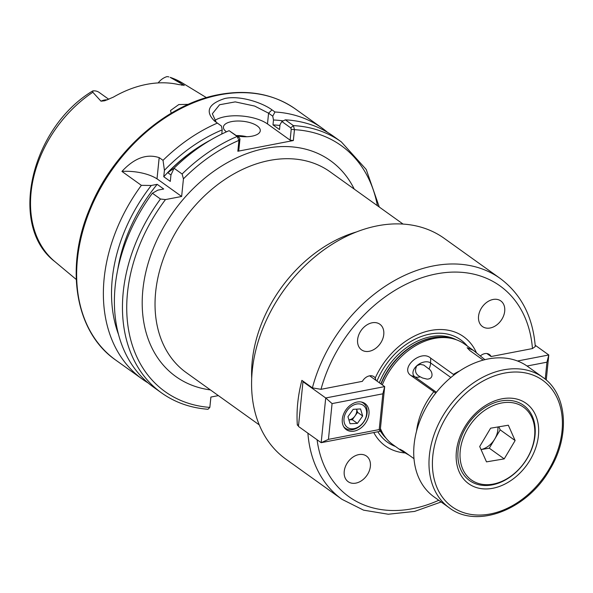<?xml version="1.0" encoding="UTF-8"?>
<svg xmlns="http://www.w3.org/2000/svg" width="593" height="593" viewBox="0 0 593 593"><rect width="100%" height="100%" fill="white"/><g stroke="black" fill="none" stroke-linecap="round" stroke-linejoin="round"><path stroke-width="0.89" d="M357.564 412.343L352.316 419.733L348.906 419.896A7.85 5.782 125.6 0 0 354.94 416.034A7.85 5.782 125.6 0 0 356.601 409.148L357.564 412.343L362.657 415.99L360.551 408.955L353.198 409.318L347.95 416.709L350.055 423.736L357.409 423.372L362.657 415.99M343.592 426.545A15.44 11.378 125.6 0 0 345.296 428.168A15.44 11.378 125.6 0 0 360.929 425.24A15.44 11.378 125.6 0 0 366.674 407.999A15.44 11.378 125.6 0 0 363.272 403.07A15.44 11.378 125.6 0 0 361.189 401.972M366.207 409.644A13.587 10.014 125.6 0 0 352.153 405.812A13.587 10.014 125.6 0 0 344.4 423.054A13.587 10.014 125.6 0 0 358.461 426.886A13.587 10.014 125.6 0 0 366.207 409.644M352.316 419.733L357.409 423.372M342.309 419.162A16.055 11.838 125.6 0 0 346.297 429.643A16.055 11.838 125.6 0 0 360.181 428.517A16.055 11.838 125.6 0 0 368.979 414.018A16.055 11.838 125.6 0 0 364.991 403.536A16.055 11.838 125.6 0 0 351.108 404.663A16.055 11.838 125.6 0 0 342.309 419.162M382.848 393.811L332.073 403.596L328.44 439.369L379.209 429.584L382.848 393.811L384.687 386.599L380.143 431.326L321.169 442.689L298.442 426.411L302.979 381.692L325.713 397.97L384.687 386.599L369.654 375.829M303.579 381.573L302.979 381.692M328.44 439.369L321.169 442.689L325.713 397.97L332.073 403.596M380.143 431.326L379.209 429.584M493.072 299.472A15.744 11.608 125.6 0 0 479.73 311.488A15.744 11.608 125.6 0 0 482.457 326.535A15.744 11.608 125.6 0 0 490.181 327.988A15.744 11.608 125.6 0 0 503.524 315.973A15.744 11.608 125.6 0 0 500.796 300.925A15.744 11.608 125.6 0 0 493.072 299.472M372.137 322.785A15.744 11.608 125.6 0 0 358.795 334.8A15.744 11.608 125.6 0 0 361.522 349.84A15.744 11.608 125.6 0 0 369.246 351.293A15.744 11.608 125.6 0 0 382.589 339.278A15.744 11.608 125.6 0 0 379.861 324.238A15.744 11.608 125.6 0 0 372.137 322.785M358.75 454.616A15.744 11.608 125.6 0 0 345.4 466.632A15.744 11.608 125.6 0 0 348.135 481.672A15.744 11.608 125.6 0 0 355.852 483.125A15.744 11.608 125.6 0 0 369.202 471.109A15.744 11.608 125.6 0 0 366.467 456.069A15.744 11.608 125.6 0 0 358.75 454.616M420.207 376.807L422.542 377.993L427.13 379.142C434.662 378.845 431.993 370.573 428.976 369.031L423.817 365.08L420.252 364.376L416.864 365.703C414.344 370.684 415.463 374.383 420.207 376.807A12.349 9.103 -54.4 0 1 419.125 377.081A12.349 9.103 -54.4 0 1 414.9 376.866L436.404 392.269M236.852 135.893A18.524 7.679 5.8 0 0 252.025 136.175A18.524 7.679 5.8 0 0 260.275 130.756A18.524 7.679 5.8 0 0 250.921 122.929A18.524 7.679 5.8 0 0 231.663 121.595A18.524 7.679 5.8 0 0 223.413 127.013A18.524 7.679 5.8 0 0 226.444 131.839M181.628 85.192A15.07 11.104 -54.4 0 1 183.956 85.184L184.164 85.577M170.161 77.357L182.637 83.139A109.913 81.019 125.6 0 0 170.161 77.357L183.956 85.184L178.604 84.562A111.195 81.96 125.6 0 0 146.641 84.362A111.195 81.96 125.6 0 0 113.367 97.133L104.709 100.773L100.988 101.181L92.827 92.256L92.856 90.899L92.026 91.352C30.821 128.718 8.035 226.022 54.838 261.587L76.245 279.459M188.344 104.338L178.804 104.561L170.495 110.528L171.229 113.211M168.849 76.868L167.07 76.601A15.07 11.104 125.6 0 0 158.153 82.924M229.098 130.682L239.461 137.761L239.943 139.17L238.838 150.036L237.837 151.245L238.942 140.371L237.163 136.449L229.098 130.682A154.38 113.797 125.6 0 0 174.046 168.234L170.954 174.979L170.302 181.406L163.764 176.729L164.424 170.302A147.309 108.578 125.6 0 1 222.197 129.882L221.456 126.05L214.429 120.95C204.933 111.299 208.432 103.812 224.917 98.475C240.106 95.206 262.351 102.722 271.994 109.853L274.967 111.988L272.743 116.169L268.577 113.181L254.649 106.065L235.243 101.885L219.58 104.746L212.338 113.797L216.2 122.217M327.588 132.38A154.38 113.797 125.6 0 0 322.236 128.207A154.38 113.797 125.6 0 0 274.967 111.988M382.3 384.894A61.754 45.52 -54.4 0 1 434.38 338.433A61.754 45.52 -54.4 0 1 452.274 338.581A61.754 45.52 -54.4 0 1 464.66 344.133L473.355 350.359L467.136 347.698L469.864 350.582L483.176 360.114M404.9 452.926A67.202 49.538 -54.4 0 1 373.798 432.549M476.394 352.672A67.202 49.538 -54.4 0 0 430.644 330.464A67.202 49.538 -54.4 0 0 375.25 377.993L376.051 380.417M298.494 425.907L297.338 425.085A135.856 100.135 -54.4 0 1 301.881 380.358L312.4 387.889L321.013 389.312A129.682 95.584 -54.4 0 1 436.389 273.899A129.682 95.584 -54.4 0 1 532.455 348.565L491.093 356.534A9.266 6.827 125.6 0 0 489.395 354.481A9.266 6.827 125.6 0 0 480.352 355.933M307.9 433.186A135.856 100.135 -54.4 0 0 341.976 499.321L285.996 459.234A135.856 100.135 -54.4 0 1 262.417 329.456A135.856 100.135 -54.4 0 1 377.585 225.792A135.856 100.135 -54.4 0 1 444.187 238.327L500.166 278.421A135.856 100.135 -54.4 0 0 433.565 265.879A135.856 100.135 -54.4 0 0 312.4 387.889M454.016 374.984L453.378 374.391A61.754 45.52 -54.4 0 1 459.605 370.988M484.926 359.669L473.355 350.359M411.023 375.577C399.423 368.194 420.978 349.084 430.681 358.135L430.577 362.953A10.696 6.908 -31.7 0 0 416.864 365.703A10.696 6.908 -31.7 0 0 414.9 376.866L411.023 375.577L435.773 393.07M413.981 458.663L403.359 451.051L399.912 449.19L401.446 450.769L409.259 455.283M430.681 358.135L453.378 374.391M401.446 450.769L392.751 444.542A61.754 45.52 -54.4 0 1 383.508 434.602A61.754 45.52 -54.4 0 1 380.432 428.517M375.25 377.993A9.266 6.827 125.6 0 0 374.013 376.718A9.266 6.827 125.6 0 0 362.382 381.343L321.013 389.312M532.455 348.565L535.286 346.534C532.87 316.781 521.165 294.076 500.166 278.421M486.905 353.539L491.093 356.534M297.338 425.085L298.598 424.84M237.837 151.245L293.35 140.541L290.125 140.156L267.487 123.944A30.873 12.801 5.8 0 0 214.622 120.624M121.936 171.421A30.873 12.801 5.8 0 1 157.012 178.856L159.206 157.605A154.38 113.797 125.6 0 0 159.169 157.642C146.641 153.52 134.226 158.116 121.936 171.421L141.379 185.342L151.282 185.476L157.182 184.334L163.712 189.011L157.812 190.153L152.394 193.236L160.458 199.011L165.469 199.582L181.643 196.468L183.437 178.834L182.103 174.008L174.046 168.234L167.775 172.674A142.031 104.687 -54.4 0 1 207.98 141.608M160.458 199.011A154.38 113.797 125.6 0 0 161.548 392.9C175.017 402.469 190.501 407.932 208.002 409.274L209.833 407.406L210.886 397.051L218.365 395.613M290.125 140.156L291.23 129.281L290.74 127.88L293.409 125.612A154.38 113.797 125.6 0 1 341.316 141.875L333.251 136.101A154.38 113.797 125.6 0 0 285.344 119.838L293.409 125.612L294.454 129.674L293.35 140.541M210.359 140.178A142.031 104.687 125.6 0 0 163.764 176.729M170.962 174.957L167.775 172.674M283.18 120.89A147.309 108.578 125.6 0 0 273.484 119.994L272.743 116.169M141.379 185.342A154.38 113.797 125.6 0 0 142.468 379.238A154.38 113.797 125.6 0 0 148.139 382.959M151.282 185.476A147.309 108.578 125.6 0 0 118.511 334.452M159.206 157.605L163.023 160.34A154.38 113.797 125.6 0 1 217.409 123.077M152.394 193.236A154.38 113.797 125.6 0 0 153.491 387.125L161.548 392.9M290.74 127.88L281.868 121.521L280.015 124.671L279.518 129.563L272.988 124.886L273.484 119.994M281.868 121.521L285.344 119.838M279.926 125.501A142.031 104.687 125.6 0 0 272.988 124.886M157.182 184.334A142.031 104.687 125.6 0 0 117.777 269.467M164.424 170.302L163.023 160.34M222.197 129.882L221.775 134.033M108.801 99.32L99.201 92.449A15.07 11.104 125.6 0 0 92.856 90.899M157.049 178.849L181.643 196.468M157.012 178.856L159.169 157.642M210.908 397.043L209.833 407.406A151.289 111.521 125.6 0 1 165.469 199.582M239.461 137.761L237.163 136.449A154.38 113.797 125.6 0 0 182.103 174.008M239.943 139.17L238.942 140.371A151.289 111.521 125.6 0 0 183.437 178.834M377.407 205.697A151.289 111.521 125.6 0 0 294.454 129.674L291.23 129.281M246.814 136.731A18.524 7.679 5.8 0 0 236.377 135.552M464.712 427.064A49.404 36.418 -54.4 0 1 522.603 401.216A49.404 36.418 -54.4 0 1 530.105 460.012A49.404 36.418 -54.4 0 1 472.213 485.86A49.404 36.418 -54.4 0 1 464.712 427.064M427.657 404.856A80.277 59.174 125.6 0 0 434.046 496.897L449.309 507.83A80.277 59.174 -54.4 0 1 442.919 415.789A80.277 59.174 -54.4 0 1 542.788 377.296L527.525 366.363A80.277 59.174 125.6 0 0 427.657 404.856M467.781 428.606A44.771 33 125.6 0 0 474.578 481.894A44.771 33 125.6 0 0 527.036 458.471A44.771 33 125.6 0 0 520.239 405.182A44.771 33 125.6 0 0 467.781 428.606M527.214 458.374A46.313 34.135 -54.4 0 1 469.597 480.582A46.313 34.135 -54.4 0 1 465.905 427.486A46.313 34.135 -54.4 0 1 523.523 405.278A46.313 34.135 -54.4 0 1 527.214 458.374M498.839 426.804L500.195 429.866L494.74 439.028A18.524 13.654 125.6 0 1 481.042 449.561L489.284 448.189L494.74 439.028A18.524 13.654 125.6 0 0 497.927 426.96M486.497 461.865L504.213 458.878L515.124 440.555L508.32 425.211L490.604 428.198L479.693 446.522L486.497 461.865M500.195 429.866L515.124 440.555M489.284 448.189L504.213 458.878M517.511 361.004L548.792 354.97L535.19 345.23M545.226 379.172L546.954 362.182L548.792 354.97L546.249 380.039M546.954 362.182L527.029 366.022M251.706 378.252A123.5 91.033 -54.4 0 1 356.475 231.945M450.88 377.496L430.577 362.953A12.349 9.103 -54.4 0 1 428.976 369.031M210.419 389.92A132.765 97.86 -54.4 0 1 145.722 272.572A132.765 97.86 -54.4 0 1 265.338 148.413A132.765 97.86 -54.4 0 1 354.236 189.1M403.077 224.08L330.123 171.837A123.5 91.033 125.6 0 0 269.578 160.436A123.5 91.033 125.6 0 0 164.884 254.679A123.5 91.033 125.6 0 0 186.313 372.656L259.267 424.907M100.988 101.181A15.07 11.104 -54.4 0 1 104.368 100.047A15.07 11.104 -54.4 0 1 107.385 99.869M115.746 360.099C75.052 332.117 64.444 267.146 90.054 207.913C113.1 151.237 166.766 103.938 218.958 94.591C248.348 89.187 273.87 94.013 295.514 109.075A154.38 113.797 125.6 0 0 219.825 94.828A154.38 113.797 125.6 0 0 88.957 212.628A154.38 113.797 125.6 0 0 115.746 360.099L142.468 379.238M381.077 384.012A60.886 44.883 -54.4 0 1 432.534 337.951A60.886 44.883 -54.4 0 1 450.176 338.092L452.274 338.581M383.508 434.602L382.366 432.771A60.886 44.883 -54.4 0 1 380.372 429.124M383.337 434.328A60.827 44.838 -54.4 0 1 380.35 429.302M380.854 383.856A60.827 44.838 -54.4 0 1 432.267 337.817A60.827 44.838 -54.4 0 1 451.955 338.507M379.32 382.759A60.827 44.838 -54.4 0 1 430.733 336.72A60.827 44.838 -54.4 0 1 456.41 339.804M385.991 438.123A60.827 44.838 -54.4 0 1 380.202 430.763M395.464 446.485A62.932 46.387 -54.4 0 1 377.86 431.763M376.985 381.084A62.932 46.387 -54.4 0 1 429.925 334.089A62.932 46.387 -54.4 0 1 467.373 346.075M416.553 431.111A61.754 45.52 -54.4 0 1 433.72 391.832M438.761 500.277A129.682 95.584 -54.4 0 1 317.077 439.754M92.827 92.256A109.913 81.019 125.6 0 0 54.838 261.587M267.487 123.944L268.577 113.181L271.994 109.853M445.914 417.583A77.809 57.351 125.6 0 0 457.729 510.195A77.809 57.351 125.6 0 0 548.903 469.486A77.809 57.351 125.6 0 0 537.088 376.881A77.809 57.351 125.6 0 0 445.914 417.583M361.989 402.143L363.272 403.07M344.014 427.249L345.296 428.168M182.637 83.139L206.446 97.645M295.514 109.075L322.236 128.207M341.976 499.321L363.583 510.158L388.259 514.235L414.574 511.425L441.125 501.975M341.316 141.875L366.229 169.487L379.283 207.039M449.309 507.83C476.972 529.186 527.125 509.654 549.667 469.782C570.303 436.352 567.523 394.063 542.788 377.296"/></g></svg>
